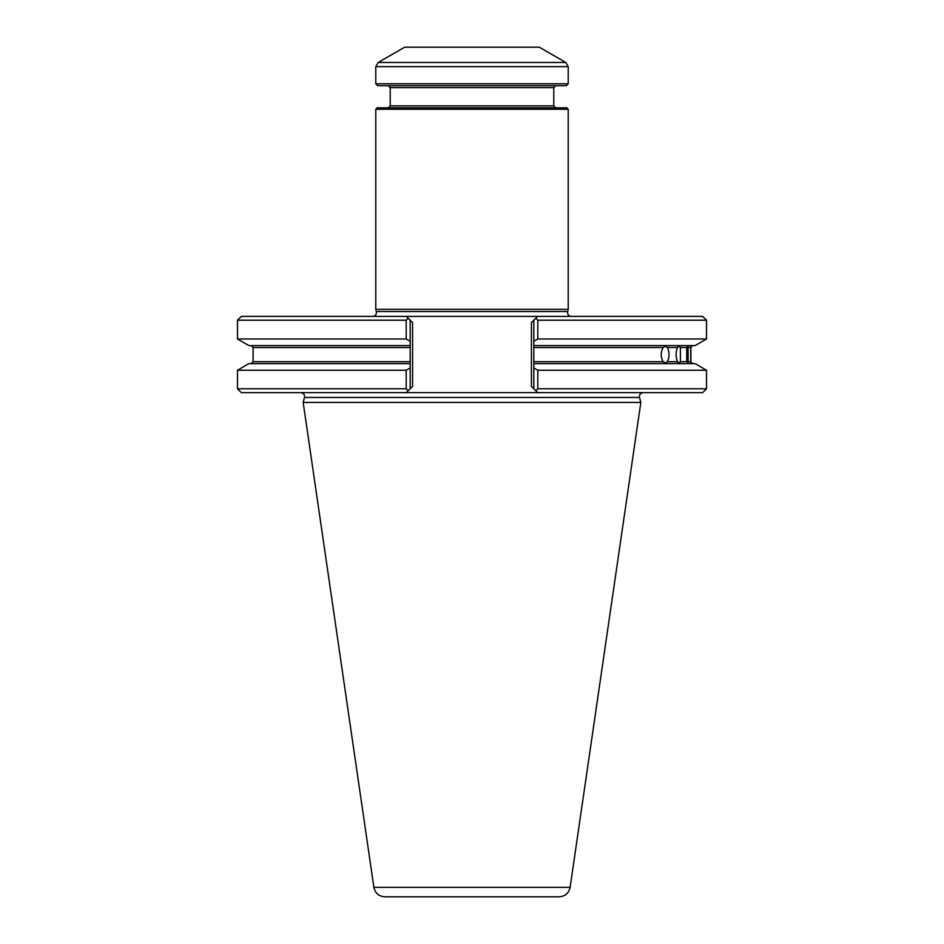 <?xml version="1.0" encoding="UTF-8"?>
<svg xmlns="http://www.w3.org/2000/svg" width="944" height="944" viewBox="0 0 944 944"><rect width="100%" height="100%" fill="white"/><g stroke="black" fill="none" stroke-linecap="round" stroke-linejoin="round"><path stroke-width="1.42" d="M568.217 109.256L375.783 109.256L375.783 309.325L568.217 309.325L568.217 109.256L566.778 107.817L377.222 107.817L375.783 109.256M565.81 62.481L539.354 47.2L404.646 47.2L378.19 62.481L565.81 62.481L568.217 66.646L568.217 83.768L375.783 83.768L375.783 66.646L378.19 62.481M375.783 83.768L377.706 85.692L566.294 85.692L568.217 83.768M388.291 85.692L390.214 87.615L553.786 87.615L553.786 105.893L390.214 105.893L388.291 107.817M555.709 107.817L553.786 105.893M571.344 316.37C568.524 315.969 567.285 314.352 567.627 311.52L568.217 309.325M559.167 896.8L384.833 896.8C378.839 896.34 375.193 893.189 373.883 887.336L303.166 402.427L640.834 402.427L570.117 887.336C568.807 893.189 565.161 896.34 559.167 896.8M667.361 361.705C669.626 356.985 669.626 352.254 667.361 347.522L665.732 346.2L663.101 347.522C660.576 352.242 660.576 356.974 663.101 361.705L665.732 363.039L667.361 361.705L677.45 361.705C675.656 356.974 675.656 352.242 677.45 347.522L679.468 346.2L680.4 347.522L680.4 361.705L679.468 363.039L677.45 361.705M686.736 347.522L686.736 361.705L688.093 363.039L688.093 346.2L686.736 347.522L680.4 347.522M690.737 347.522L690.737 361.705C691.421 363.475 691.468 363.475 690.89 361.705L690.89 347.522C691.468 345.764 691.421 345.764 690.737 347.522C691.421 345.764 691.468 345.764 690.89 347.522C691.468 345.764 691.421 345.764 690.737 347.522L688.306 347.522M690.89 361.705C691.468 363.475 691.421 363.475 690.737 361.705C691.421 363.475 691.468 363.475 690.89 361.705M537.809 370.237L537.809 388.775L535.814 390.769L537.667 392.621L533.82 388.775L533.82 367.948L537.809 370.237L706.525 370.237L706.525 388.775L537.809 388.775M643.23 392.621C640.41 393.023 639.171 394.639 639.513 397.471L640.834 402.427M706.525 388.775L702.678 392.621L406.333 392.621L408.186 390.769L406.191 388.775L237.475 388.775L237.475 370.237L406.191 370.237L410.18 367.948L410.18 388.775L412.587 386.367L406.333 392.621L241.322 392.621L237.475 388.775M406.191 370.237L406.191 388.775M237.475 370.237L248.909 363.641L410.18 363.641L410.18 345.598L248.909 345.598L237.475 338.99L406.191 338.99L410.18 341.28L410.18 345.598L410.18 320.217L408.186 318.222L406.191 320.217L406.191 338.99M410.18 363.641L410.18 367.948L410.18 363.641M706.525 320.217L537.809 320.217L535.814 318.222L537.667 316.37L702.678 316.37L706.525 320.217L706.525 338.99L695.091 345.598L533.82 345.598L533.82 367.948L533.82 363.641L695.091 363.641L706.525 370.237M406.191 320.217L237.475 320.217L241.322 316.37L406.333 316.37L408.186 318.222L406.333 316.37L537.667 316.37L533.82 320.217L533.82 345.598L533.82 341.28L537.809 338.99L706.525 338.99M531.413 386.367L533.82 388.775L531.413 386.367L531.413 322.624L533.82 320.217L531.413 322.624M412.587 322.624L410.18 320.217L412.587 322.624L412.587 386.367L412.587 336.265M537.809 320.217L537.809 338.99M375.783 66.646L568.217 66.646M567.627 311.52L376.373 311.52C376.715 314.352 375.476 315.969 372.656 316.37M570.117 887.336L373.883 887.336M677.45 347.522L667.361 347.522M680.4 361.705L686.736 361.705M688.306 361.705L690.737 361.705M639.513 397.471L304.487 397.471L303.166 402.427M410.18 347.522L253.11 347.522L251.187 345.598M253.11 347.522L253.11 361.705L410.18 361.705M663.101 347.522L533.82 347.522M533.82 361.705L663.101 361.705M390.214 87.615L390.214 105.893M553.786 87.615L555.709 85.692M376.373 311.52L375.783 309.325M253.11 361.705L251.187 363.641M690.937 347.109L692.813 345.598M690.937 362.118L692.813 363.641M304.487 397.471C304.829 394.639 303.59 393.023 300.77 392.621M237.475 320.217L237.475 338.99"/></g></svg>
